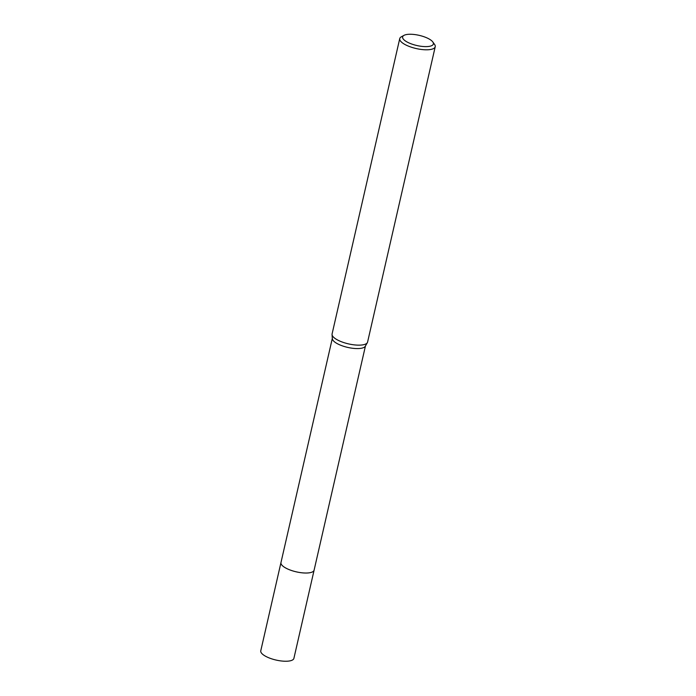 <?xml version="1.0" encoding="UTF-8"?>
<svg xmlns="http://www.w3.org/2000/svg" width="696" height="696" viewBox="0 0 696 696"><rect width="100%" height="100%" fill="white"/><g stroke="black" fill="none" stroke-linecap="round" stroke-linejoin="round"><path stroke-width="1.04" d="M314.14 570.015A17 5.62 -167.1 0 1 314.105 570.163A16.991 5.62 -167.1 0 1 302.212 572.825A16.991 5.62 -167.1 0 1 284.272 567.127A16.991 5.62 -167.1 0 1 280.975 562.568A17 5.62 -167.1 0 1 281.01 562.429M314.122 570.059A17 5.62 -167.1 0 1 302.36 572.843A17 5.62 -167.1 0 1 284.264 567.136A17 5.62 -167.1 0 1 281.001 562.472M432.808 41.951L434.574 44.422A18.209 6.02 -167.1 0 1 435.226 46.736L367.584 342.084A18.209 6.02 -167.1 0 1 367.358 342.65L365.296 346.251A16.991 5.62 -167.1 0 1 352.802 348.296A16.991 5.62 -167.1 0 1 335.672 342.693A16.991 5.62 -167.1 0 1 332.34 338.7L332.044 334.558A18.209 6.02 -167.1 0 1 332.088 333.95L399.739 38.602A18.209 6.02 -167.1 0 1 401.331 36.81L403.993 35.357A15.782 5.211 -167.1 0 1 430.319 39.724A15.782 5.211 -167.1 0 1 432.808 41.951A15.782 5.211 -167.1 0 1 424.891 46.606A15.782 5.211 -167.1 0 1 405.672 41.142A15.782 5.211 -167.1 0 1 403.993 35.357M367.358 342.65A18.209 6.02 -167.1 0 1 353.977 344.842A18.209 6.02 -167.1 0 1 335.62 338.839A18.209 6.02 -167.1 0 1 332.044 334.558M435.226 46.736A18.209 6.02 -167.1 0 1 422.481 49.59A18.209 6.02 -167.1 0 1 403.262 43.483A18.209 6.02 -167.1 0 1 399.739 38.602M280.966 562.577L260.774 650.786A16.991 5.62 -167.1 0 0 269.361 658.007A16.991 5.62 -167.1 0 0 287.326 661.2A16.991 5.62 -167.1 0 0 293.895 658.381L314.105 570.163A17 5.62 -167.1 0 1 307.536 572.991A17 5.62 -167.1 0 1 289.562 569.798A17 5.62 -167.1 0 1 280.966 562.577L332.314 338.404M314.105 570.154L365.444 345.999"/></g></svg>
